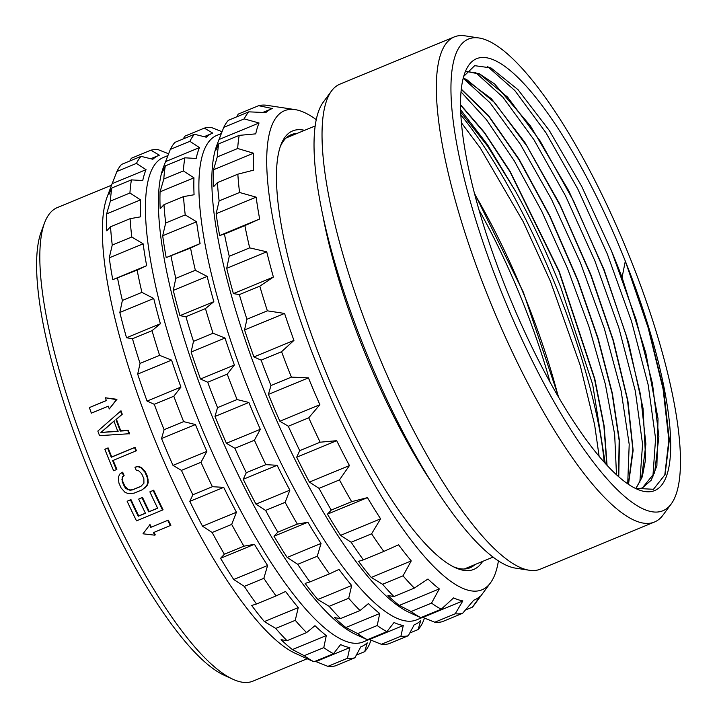 <?xml version="1.0" encoding="UTF-8"?>
<svg xmlns="http://www.w3.org/2000/svg" width="717" height="717" viewBox="0 0 717 717"><rect width="100%" height="100%" fill="white"/><g stroke="black" fill="none" stroke-linecap="round" stroke-linejoin="round"><path stroke-width="1.08" d="M550.047 382.027A218.963 56.625 -112.4 0 0 523.034 302.682A218.963 56.625 67.6 0 0 478.929 209.848M474.537 193.868A230.193 59.529 -112.4 0 1 526.771 301.66A230.193 59.529 -112.4 0 1 558.22 396.447M605.229 463.245L592.699 384.59L560.9 287.669C547.268 253.468 532.193 221.41 515.684 191.502L487.614 146.134L460.655 112.058M463.173 78.27L490.034 102.755L520.425 144.368L551.507 199.326L580.376 262.637L604.341 328.529L621.146 391.007L629.203 444.379L627.716 483.778M460.977 91.803L486.493 119.757L514.116 160.599L541.792 211.345L567.452 268.292L589.177 327.302L605.318 384.052L614.666 434.394L616.486 474.672M460.565 109.683L487.587 144.789L515.684 191.502M463.218 78.099L466.642 79.515L494.596 102.54L527.094 146.367L560.425 206.102L590.736 275.059L612.954 340.001L627.483 400.041L632.869 449.478L628.325 484.199M461.219 89.356L488.528 116.02L519.054 159.757L549.787 216.382L577.705 280.437L597.879 338.576L612.076 393.31L619.156 440.489L618.547 476.536M606.806 464.966L603.893 425.979L594.447 378.612L558.991 271.591L509.984 171.73L484.432 132.869L460.484 104.978M460.475 104.619L484.468 132.466L510.092 171.372L559.251 271.474L594.778 378.782L604.207 426.239L607.057 465.243M618.762 476.724L619.443 440.704L612.39 393.463L598.184 338.612L577.965 280.329L549.975 216.131L519.171 159.407L488.582 115.661L461.246 89.087M628.504 484.316L633.138 450.401L627.904 400.839L613.367 340.414L590.996 274.952L559.448 203.511L524.817 142.298L491.369 98.686L463.263 77.92M637.261 489.093L642.495 487.865L651.278 480.148L656.897 465.692L658.027 418.692L645.856 353.06L622.087 277.443L625.314 261.113L648.105 327.597L663.108 389.152L668.853 440.023L664.74 475.479M487.596 66.52L514.842 90.548L545.924 132.708L577.785 188.974L607.299 253.979L631.578 321.494L648.222 385.056L655.58 438.589L652.864 476.984M475.541 72.48L502.85 97.118L533.851 139.591L565.525 195.902L594.814 260.701L618.861 327.866L635.316 391.034L642.557 444.208L639.833 482.371M635.925 488.582L642.289 476.814L645.65 459.149L643.068 408.457L628.576 342.618L604.028 269.565L568.832 190.91L530.401 125.834L494.569 83.925L479.35 73.752L466.749 71.359M625.314 261.113A233.563 60.398 -112.4 0 1 636.642 488.958A233.563 60.398 -112.4 0 1 506.041 288.476A233.563 60.398 -112.4 0 1 464.822 72.973A233.563 60.398 -112.4 0 1 625.314 261.113L648.446 327.902L663.61 389.465L669.328 439.96L665.062 474.6L653.465 489.281L635.379 488.358M463.693 76.369L474.69 65.668L490.93 67.909L518.015 89.67L549.321 130.503L581.612 186.214L611.547 251.084L636.096 319.531L652.47 383.586L658.896 436.545L654.612 472.844L642.369 487.918M466.686 71.44L479.691 74.138L507.645 97.171L540.143 141.007L573.457 200.733L603.768 269.673L625.986 334.606L640.514 394.646L645.9 444.074L641.581 478.212L635.8 488.537M478.884 37.965A255.091 65.964 67.6 0 1 630.808 259.859A255.091 65.964 -112.4 0 1 671.309 503.845A255.091 65.964 -112.4 0 1 500.538 289.731A255.091 65.964 67.6 0 1 478.884 37.965L465.118 35.85A262.395 67.855 67.6 0 0 454.219 36.943A262.395 67.855 67.6 0 0 487.39 294.821A262.395 67.855 -112.4 0 0 654.558 521.976A262.395 67.855 -112.4 0 0 663.046 515.057L671.309 503.845M454.219 36.943L339.948 84.14A262.395 67.855 67.6 0 0 331.451 91.059A262.395 67.855 67.6 0 0 373.118 342.027A262.395 67.855 -112.4 0 0 529.388 570.266A262.395 67.855 -112.4 0 0 540.286 569.173L654.558 521.976M529.388 570.266L515.622 568.151A255.091 65.964 -112.4 0 1 363.698 346.257A255.091 65.964 67.6 0 1 323.188 102.271L331.451 91.059M315.086 125.995L286.899 137.637A233.195 60.3 67.6 0 0 286.128 137.978M470.352 566.475A234.289 60.586 -112.4 0 1 467.627 568.563M288.897 135.845A234.289 60.586 -112.4 0 1 292.303 135.405M464.159 569.002A233.195 60.3 67.6 0 0 464.948 568.706L493.144 557.064M475.039 564.539A234.289 60.586 -112.4 0 1 470.047 567.783A234.289 60.586 -112.4 0 1 453.52 566.815M296.99 133.47A234.289 60.586 67.6 0 0 291.165 134.688A234.289 60.586 67.6 0 0 280.132 147.039M482.622 561.402A237.21 61.339 -112.4 0 1 455.286 567.667A237.21 61.339 -112.4 0 1 330.546 383.174A237.21 61.339 -112.4 0 1 280.786 145.184A237.21 61.339 -112.4 0 1 304.573 130.333M498.432 560.811A259.106 67.004 -112.4 0 1 490.509 582.813A259.106 67.004 -112.4 0 1 325.688 386.221A259.106 67.004 67.6 0 1 295.054 109.602L266.061 105.193A273.706 70.777 67.6 0 0 258.64 105.686L272.343 108.527A265.675 68.698 -112.4 0 0 271.626 108.805L262.807 112.444M316.197 119.605A259.106 67.004 67.6 0 0 295.054 109.602M414.085 614.648A265.675 68.698 -112.4 0 1 413.763 614.496A265.675 68.698 -112.4 0 1 413.592 614.424L420.798 617.642A273.706 70.777 -112.4 0 1 411.101 611.547L399.279 605.426A265.675 68.698 -112.4 0 1 387.951 595.531L393.911 596.535A273.706 70.777 -112.4 0 1 382.582 584.265L371.236 577.436A265.675 68.698 -112.4 0 1 358.563 561.339L363.367 559.86A273.706 70.777 -112.4 0 1 351.169 542.24L340.584 535.366A265.675 68.698 -112.4 0 1 327.436 514.161L331.236 510.092A273.706 70.777 -112.4 0 1 319.02 488.34L309.412 482.084A265.675 68.698 -112.4 0 1 296.686 457.213L299.724 450.643A273.706 70.777 -112.4 0 1 288.306 426.239L279.863 421.229L319.881 404.693A265.675 68.698 -112.4 0 1 314.073 391.339A265.675 68.698 -112.4 0 1 308.435 377.868L291.398 377.115A273.706 70.777 67.6 0 1 281.566 351.715L293.943 340.405A265.675 68.698 -112.4 0 1 284.568 313.437L267.36 310.828A273.706 70.777 67.6 0 1 259.787 286.164L273.401 277.067A265.675 68.698 -112.4 0 1 266.733 251.801L249.677 247.858A273.706 70.777 67.6 0 1 244.873 225.613L259.653 218.999A265.675 68.698 -112.4 0 1 256.148 197.148L239.559 192.488L219.124 200.93L216.131 213.684L256.148 197.148M319.881 404.693L308.74 417.796A273.706 70.777 -112.4 0 0 320.158 442.201L336.703 440.686A265.675 68.698 -112.4 0 0 349.439 465.557L339.455 479.906A273.706 70.777 -112.4 0 0 351.671 501.658L367.454 497.625A265.675 68.698 -112.4 0 0 380.602 518.83L371.603 533.807A273.706 70.777 -112.4 0 0 383.801 551.418L398.58 544.803A265.675 68.698 -112.4 0 0 411.253 560.9L403.017 575.823A273.706 70.777 -112.4 0 0 414.345 588.101L427.968 579.004A265.675 68.698 -112.4 0 0 439.306 588.899L431.535 603.105A273.706 70.777 -112.4 0 0 441.242 609.199L453.61 597.888A265.675 68.698 -112.4 0 0 462.832 600.909L455.223 613.779A273.706 70.777 -112.4 0 0 462.635 613.286L473.767 600.183A265.675 68.698 -112.4 0 0 474.475 599.905L473.749 600.21M490.509 582.813L473.982 605.238A273.706 70.777 -112.4 0 1 472.458 607.12L480.256 596.123A265.675 68.698 -112.4 0 1 474.475 599.905M462.635 613.286L442.201 621.729A273.706 70.777 -112.4 0 1 434.78 622.222L455.223 613.779M421.775 617.238A265.675 68.698 -112.4 0 0 422.815 617.445L434.78 622.222M279.863 421.229A265.675 68.698 -112.4 0 1 274.046 407.865A265.675 68.698 -112.4 0 1 268.418 394.395L308.435 377.868M413.763 614.496L409.389 612.497A262.028 67.756 -112.4 0 1 271.6 408.699A262.028 67.756 67.6 0 1 216.633 145.811L218.318 141.312A265.675 68.698 -112.4 0 1 219.026 139.519L259.043 122.992A265.675 68.698 -112.4 0 0 255.745 133.855L239.191 135.379A273.706 70.777 67.6 0 0 237.685 148.5L253.522 153.214A265.675 68.698 -112.4 0 0 253.63 170.153L237.847 174.177A273.706 70.777 67.6 0 0 239.559 192.488M218.318 141.312A265.675 68.698 -112.4 0 0 215.727 150.391L218.757 143.812A273.706 70.777 67.6 0 0 217.251 156.942L213.505 169.75A265.675 68.698 -112.4 0 0 213.612 186.68L217.412 182.62A273.706 70.777 67.6 0 0 219.124 200.93M271.626 108.805A265.675 68.698 -112.4 0 0 265.855 112.587L248.817 111.843L228.382 120.286A273.706 70.777 67.6 0 0 223.767 127.339L219.026 139.519M258.64 105.686L238.205 114.12L236.735 116.835M216.131 213.684A265.675 68.698 -112.4 0 0 219.635 235.526L224.439 234.047A273.706 70.777 67.6 0 0 229.243 256.292L226.715 268.328A265.675 68.698 -112.4 0 0 233.383 293.603L239.353 294.606A273.706 70.777 67.6 0 0 246.926 319.271L244.551 329.963A265.675 68.698 -112.4 0 0 253.926 356.941L261.131 360.158A273.706 70.777 67.6 0 0 270.963 385.558L268.418 394.395M217.412 182.62L237.847 174.177M213.505 169.75L253.522 153.214M217.251 156.942L237.685 148.5M218.757 143.812L239.191 135.379M223.767 127.339L244.201 118.897L259.043 122.992M248.817 111.843A273.706 70.777 67.6 0 0 244.201 118.897M270.963 385.558L291.398 377.115M261.131 360.158L281.566 351.715M253.926 356.941L293.943 340.405M244.551 329.963L284.568 313.437M246.926 319.271L267.36 310.828M239.353 294.606L259.787 286.164M233.383 293.603L273.401 277.067M226.715 268.328L266.733 251.801M229.243 256.292L249.677 247.858M224.439 234.047L244.873 225.613M219.635 235.526L259.653 218.999M288.306 426.239L308.74 417.796M299.724 450.643L320.158 442.201M296.686 457.213L336.703 440.686M309.412 482.084L349.439 465.557M319.02 488.34L339.455 479.906M331.236 510.092L351.671 501.658M327.436 514.161L367.454 497.625M340.584 535.366L380.602 518.83M351.169 542.24L371.603 533.807M363.367 559.86L383.801 551.418M371.236 577.436L411.253 560.9M382.582 584.265L403.017 575.823M393.911 596.535L414.345 588.101M399.279 605.426L439.306 588.899M411.101 611.547L431.535 603.105M420.798 617.642L441.242 609.199M422.815 617.445L462.832 600.909M465.414 610.033L472.458 607.12M221.338 133.523L216.713 135.432A262.028 67.756 67.6 0 0 258.568 414.085A262.028 67.756 -112.4 0 0 416.774 619.793L422.582 617.4M360.651 636.714A265.675 68.698 -112.4 0 1 360.328 636.571A265.675 68.698 -112.4 0 1 360.158 636.49L367.364 639.716A273.706 70.777 -112.4 0 1 357.658 633.613L345.845 627.5A265.675 68.698 -112.4 0 1 334.516 617.606L340.476 618.61A273.706 70.777 -112.4 0 1 329.139 606.34L317.801 599.502A265.675 68.698 -112.4 0 1 305.128 583.405L309.932 581.926A273.706 70.777 -112.4 0 1 297.734 564.315L287.15 557.432A265.675 68.698 -112.4 0 1 274.002 536.226L277.802 532.166A273.706 70.777 -112.4 0 1 265.586 510.414L255.978 504.15A265.675 68.698 -112.4 0 1 243.251 479.288L246.281 472.718A273.706 70.777 -112.4 0 1 234.871 448.304L226.429 443.294L260.307 429.304A265.675 68.698 -112.4 0 1 254.499 415.941A265.675 68.698 -112.4 0 1 248.871 402.47L237.076 399.557A273.706 70.777 67.6 0 1 227.244 374.149L234.378 365.007A265.675 68.698 -112.4 0 1 225.004 338.039L213.039 333.262A273.706 70.777 67.6 0 1 205.465 308.597L213.836 301.669A265.675 68.698 -112.4 0 1 207.168 276.403L195.356 270.291A273.706 70.777 67.6 0 1 190.552 248.046L200.088 243.601A265.675 68.698 -112.4 0 1 196.575 221.759L185.237 214.921A273.706 70.777 67.6 0 1 183.525 196.61L194.065 194.755A265.675 68.698 -112.4 0 1 193.957 177.825L183.364 170.942A273.706 70.777 67.6 0 1 184.878 157.812L196.18 158.466A265.675 68.698 -112.4 0 1 199.478 147.594L189.88 141.33A273.706 70.777 67.6 0 1 194.495 134.285L206.29 137.198A265.675 68.698 -112.4 0 1 212.062 133.407A265.675 68.698 -112.4 0 1 212.77 133.129L204.327 128.119A273.706 70.777 67.6 0 1 211.739 127.626L222.037 131.731M260.307 429.304L254.418 440.229A273.706 70.777 -112.4 0 0 265.837 464.643L277.138 465.288A265.675 68.698 -112.4 0 0 289.865 490.159L285.133 502.339A273.706 70.777 -112.4 0 0 297.349 524.091L307.88 522.236A265.675 68.698 -112.4 0 0 321.037 543.441L317.281 556.24A273.706 70.777 -112.4 0 0 329.479 573.851L339.016 569.406A265.675 68.698 -112.4 0 0 351.688 585.511L348.695 598.265A273.706 70.777 -112.4 0 0 360.024 610.534L368.404 603.606A265.675 68.698 -112.4 0 0 379.732 613.501L377.214 625.538A273.706 70.777 -112.4 0 0 386.92 631.641L394.045 622.499A265.675 68.698 -112.4 0 0 403.268 625.52L400.902 636.212A273.706 70.777 -112.4 0 0 408.314 635.719L414.202 624.785A265.675 68.698 -112.4 0 0 414.91 624.516L414.193 624.812M424.482 618.117L422.761 622.508A273.706 70.777 -112.4 0 1 418.136 629.562L420.682 620.725A265.675 68.698 -112.4 0 1 414.91 624.516M408.314 635.719L388.766 643.794A273.706 70.777 -112.4 0 1 381.345 644.287L400.902 636.212M368.341 639.313A265.675 68.698 -112.4 0 0 369.38 639.51L381.345 644.287M226.429 443.294A265.675 68.698 -112.4 0 1 220.612 429.94A265.675 68.698 -112.4 0 1 214.983 416.46L248.871 402.47M360.328 636.571L355.955 634.572A262.028 67.756 -112.4 0 1 218.165 430.774A262.028 67.756 67.6 0 1 163.198 167.886L164.883 163.386A265.675 68.698 -112.4 0 1 165.591 161.585L199.478 147.594M164.883 163.386A265.675 68.698 -112.4 0 0 162.293 172.456L165.322 165.887A273.706 70.777 67.6 0 0 163.817 179.017L160.07 191.815A265.675 68.698 -112.4 0 0 160.178 208.755L163.978 204.686A273.706 70.777 67.6 0 0 165.69 222.996L162.696 235.75L196.575 221.759M165.69 222.996L185.237 214.921M200.088 243.601L166.201 257.6A265.675 68.698 -112.4 0 1 162.696 235.75M166.201 257.6L190.552 248.046M171.005 256.121A273.706 70.777 67.6 0 0 175.808 278.366L195.356 270.291M175.808 278.366L173.281 290.403L207.168 276.403M213.836 301.669L179.949 315.668A265.675 68.698 -112.4 0 1 173.281 290.403M179.949 315.668L185.918 316.672L205.465 308.597M185.918 316.672A273.706 70.777 67.6 0 0 193.491 341.337L213.039 333.262M193.491 341.337L191.116 352.038L225.004 338.039M234.378 365.007L200.491 379.006A265.675 68.698 -112.4 0 1 191.116 352.038M200.491 379.006L207.697 382.224L227.244 374.149M207.697 382.224A273.706 70.777 67.6 0 0 217.529 407.632L237.076 399.557M217.529 407.632L214.983 416.46M234.871 448.304L254.418 440.229M246.281 472.718L265.837 464.643M243.251 479.288L277.138 465.288M255.978 504.15L289.865 490.159M265.586 510.414L285.133 502.339M277.802 532.166L297.349 524.091M274.002 536.226L307.88 522.236M287.15 557.432L321.037 543.441M297.734 564.315L317.281 556.24M309.932 581.926L329.479 573.851M317.801 599.502L351.688 585.511M329.139 606.34L348.695 598.265M340.476 618.61L360.024 610.534M345.845 627.5L379.732 613.501M357.658 633.613L377.214 625.538M367.364 639.716L386.92 631.641M369.38 639.51L403.268 625.52M409.783 633.012L418.136 629.562M194.495 134.285L174.948 142.36A273.706 70.777 67.6 0 0 170.323 149.405L165.591 161.585M204.327 128.119L184.771 136.194L183.301 138.901M167.903 155.598L163.279 157.507A262.028 67.756 67.6 0 0 205.134 436.16A262.028 67.756 -112.4 0 0 363.34 641.867L369.147 639.465M307.217 658.789A265.675 68.698 -112.4 0 1 306.894 658.636A265.675 68.698 -112.4 0 1 306.724 658.564L313.929 661.782A273.706 70.777 -112.4 0 1 304.223 655.688L292.411 649.575A265.675 68.698 -112.4 0 1 281.082 639.672L287.042 640.684A273.706 70.777 -112.4 0 1 275.704 628.406L264.367 621.576A265.675 68.698 -112.4 0 1 251.694 605.48L256.489 604.001A273.706 70.777 -112.4 0 1 244.3 586.389L233.715 579.506A265.675 68.698 -112.4 0 1 220.567 558.301L224.367 554.241A273.706 70.777 -112.4 0 1 212.151 532.489L202.544 526.224A265.675 68.698 -112.4 0 1 189.817 501.362L192.846 494.784A273.706 70.777 -112.4 0 1 181.437 470.379L172.985 465.369L206.872 451.369A265.675 68.698 -112.4 0 1 201.065 438.015A265.675 68.698 -112.4 0 1 195.436 424.536L183.642 421.623A273.706 70.777 67.6 0 1 173.81 396.223L180.944 387.081A265.675 68.698 -112.4 0 1 171.569 360.113L159.604 355.336A273.706 70.777 67.6 0 1 152.031 330.671L160.402 323.743A265.675 68.698 -112.4 0 1 153.734 298.478L141.921 292.366A273.706 70.777 67.6 0 1 137.117 270.121L146.653 265.675A265.675 68.698 -112.4 0 1 143.14 243.825L131.803 236.995A273.706 70.777 67.6 0 1 130.091 218.685L140.631 216.83A265.675 68.698 -112.4 0 1 140.523 199.891L129.929 193.007A273.706 70.777 67.6 0 1 131.435 179.886L142.746 180.532A265.675 68.698 -112.4 0 1 146.044 169.66L136.445 163.404A273.706 70.777 67.6 0 1 141.061 156.351L152.855 159.264A265.675 68.698 -112.4 0 1 158.627 155.481A265.675 68.698 -112.4 0 1 159.335 155.204L150.884 150.194A273.706 70.777 67.6 0 1 158.305 149.701L168.603 153.805M206.872 451.369L200.984 462.304A273.706 70.777 -112.4 0 0 212.402 486.709L223.704 487.363A265.675 68.698 -112.4 0 0 236.431 512.225L231.699 524.414A273.706 70.777 -112.4 0 0 243.914 546.166L254.445 544.302A265.675 68.698 -112.4 0 0 267.593 565.507L263.847 578.314A273.706 70.777 -112.4 0 0 276.045 595.926L285.572 591.48A265.675 68.698 -112.4 0 0 298.254 607.577L295.261 620.33A273.706 70.777 -112.4 0 0 306.589 632.609L314.96 625.681A265.675 68.698 -112.4 0 0 326.298 635.576L323.779 647.612A273.706 70.777 -112.4 0 0 333.486 653.707L340.611 644.565A265.675 68.698 -112.4 0 0 349.833 647.585L347.467 658.287A273.706 70.777 -112.4 0 0 354.879 657.794L360.768 646.859A265.675 68.698 -112.4 0 0 361.476 646.582L360.759 646.886M371.048 640.182L369.327 644.583A273.706 70.777 -112.4 0 1 364.702 651.636L367.247 642.799A265.675 68.698 -112.4 0 1 361.476 646.582M354.879 657.794L335.332 665.869A273.706 70.777 -112.4 0 1 327.911 666.362L347.467 658.287M314.906 661.379A265.675 68.698 -112.4 0 0 315.946 661.585L327.911 666.362M172.985 465.369A265.675 68.698 -112.4 0 1 167.178 452.006A265.675 68.698 -112.4 0 1 161.549 438.535L195.436 424.536M306.894 658.636L295.538 653.438A256.184 66.251 -112.4 0 1 160.814 454.184A256.184 66.251 67.6 0 1 107.066 197.157L111.44 185.461A265.675 68.698 -112.4 0 1 112.157 183.66L146.044 169.66M111.44 185.461A265.675 68.698 -112.4 0 0 108.859 194.531L111.888 187.962A273.706 70.777 67.6 0 0 110.382 201.083L106.636 213.89A265.675 68.698 -112.4 0 0 106.743 230.82L110.543 226.76A273.706 70.777 67.6 0 0 112.246 245.071L109.253 257.824L143.14 243.825M112.246 245.071L131.803 236.995M146.653 265.675L112.766 279.666A265.675 68.698 -112.4 0 1 109.253 257.824M112.766 279.666L137.117 270.121M117.57 278.196A273.706 70.777 67.6 0 0 122.374 300.441L141.921 292.366M122.374 300.441L119.847 312.469L153.734 298.478M160.402 323.743L126.515 337.743A265.675 68.698 -112.4 0 1 119.847 312.469M126.515 337.743L132.475 338.747L152.031 330.671M132.475 338.747A273.706 70.777 67.6 0 0 140.048 363.411L159.604 355.336M140.048 363.411L137.682 374.113L171.569 360.113M180.944 387.081L147.057 401.081A265.675 68.698 -112.4 0 1 137.682 374.113M147.057 401.081L154.263 404.298L173.81 396.223M154.263 404.298A273.706 70.777 67.6 0 0 164.094 429.698L183.642 421.623M164.094 429.698L161.549 438.535M181.437 470.379L200.984 462.304M192.846 494.784L212.402 486.709M189.817 501.362L223.704 487.363M202.544 526.224L236.431 512.225M212.151 532.489L231.699 524.414M224.367 554.241L243.914 546.166M220.567 558.301L254.445 544.302M233.715 579.506L267.593 565.507M244.3 586.389L263.847 578.314M256.489 604.001L276.045 595.926M264.367 621.576L298.254 607.577M275.704 628.406L295.261 620.33M287.042 640.684L306.589 632.609M292.411 649.575L326.298 635.576M304.223 655.688L323.779 647.612M313.929 661.782L333.486 653.707M315.946 661.585L349.833 647.585M356.349 655.087L364.702 651.636M141.061 156.351L121.514 164.426A273.706 70.777 67.6 0 0 116.889 171.48L112.157 183.66M150.884 150.194L131.336 158.269L129.867 160.975M111.547 185.192L57.333 207.58A256.184 66.251 67.6 0 0 44.508 222.996A256.184 66.251 67.6 0 0 98.256 480.023A256.184 66.251 -112.4 0 0 232.98 679.277A256.184 66.251 -112.4 0 0 252.94 681.15L307.145 658.762M89.401 407.588L106.349 400.588A258.38 66.815 -112.4 0 1 105.39 397.792L116.432 399.62L109.271 408.959A258.38 66.815 -112.4 0 1 108.285 406.172L91.346 413.171A258.38 66.815 -112.4 0 1 89.401 407.588L106.313 400.498M105.39 397.792L116.943 399.306L109.271 408.959M105.336 449.03L108.106 447.883A256.184 66.251 67.6 0 0 111.744 456.944L135.038 447.318A256.184 66.251 67.6 0 0 136.427 450.706L112.641 460.628A258.38 66.815 -112.4 0 0 116.396 469.617L113.618 470.755A258.38 66.815 -112.4 0 1 104.852 449.335L105.336 449.03M113.169 460.413A256.184 66.251 67.6 0 0 116.88 469.312L116.396 469.617M121.003 410.778A256.184 66.251 67.6 0 0 122.257 414.247L116.45 419.293A256.184 66.251 67.6 0 0 120.761 430.765L128.289 430.299A256.184 66.251 67.6 0 0 129.616 433.713L99.546 435.658A258.38 66.815 -112.4 0 1 97.826 431.069L121.003 410.778M168.253 520.148A256.184 66.251 67.6 0 0 170.888 525.292L153.447 532.614A258.38 66.815 -112.4 0 0 154.773 535.178L142.997 533.807L150.005 524.566A256.184 66.251 67.6 0 0 151.305 527.147L168.253 520.148L151.305 527.147M153.994 532.381A256.184 66.251 67.6 0 0 155.284 534.855L154.773 535.178M127.133 501.255L130.458 499.874A258.38 66.815 -112.4 0 0 138.238 516.249L145.452 513.273A258.38 66.815 -112.4 0 1 138.686 499.095L142.02 497.715A258.38 66.815 -112.4 0 0 148.778 511.893L157.65 508.236A258.38 66.815 -112.4 0 1 149.871 491.862L153.689 490.177A256.184 66.251 67.6 0 0 163.073 509.796L136.508 520.874A258.38 66.815 -112.4 0 1 127.133 501.255L130.951 499.57A256.184 66.251 67.6 0 0 138.74 515.935L145.408 513.184M138.686 499.095L142.504 497.41A256.184 66.251 67.6 0 0 149.27 511.588L157.606 508.147M122.177 472.485A258.38 66.815 -112.4 0 0 123.62 475.828L122.204 477.074L122.24 481.654A258.38 66.815 -112.4 0 0 124.444 486.646L125.986 488.627L130.001 490.249L132.475 489.881L140.792 486.449L143.929 483.186L143.857 478.624A258.38 66.815 -112.4 0 1 141.643 473.632L138.282 470.433L136.382 470.558A258.38 66.815 -112.4 0 1 134.939 467.215L138.435 466.319L141.616 467.636L145.461 471.956A256.184 66.251 67.6 0 0 147.666 476.948L148.24 482.613L147.021 485.732L142.298 489.756L133.98 493.188L128.235 493.601L125.018 492.31L121.119 488.017A258.38 66.815 -112.4 0 1 118.905 483.025L118.386 477.334L119.649 474.188L122.67 472.18A256.184 66.251 67.6 0 0 124.113 475.523L122.688 476.769L122.724 481.349A256.184 66.251 67.6 0 0 124.928 486.341L128.334 489.523L130.494 489.944L132.959 489.577L141.106 486.216M232.98 679.277L224.242 675.28A248.889 64.36 -112.4 0 1 93.362 481.699A248.889 64.36 67.6 0 1 41.147 231.994L44.508 222.996M150.803 527.461A258.38 66.815 -112.4 0 1 149.503 524.88M170.386 525.615A258.38 66.815 -112.4 0 1 167.751 520.461M162.571 510.11A258.38 66.815 -112.4 0 1 153.196 490.482L149.871 491.862M153.196 490.482L153.689 490.177M130.458 499.874L130.951 499.57M138.238 516.249L138.74 515.935M142.02 497.715L142.504 497.41M148.778 511.893L149.27 511.588M142.298 489.756L146.537 486.036L147.756 482.917L147.182 477.253A258.38 66.815 -112.4 0 1 144.977 472.261L141.132 467.941L137.951 466.624L134.939 467.215M137.951 466.624L138.435 466.319M141.132 467.941L141.616 467.636M143.203 469.707L143.687 469.402M144.977 472.261L145.461 471.956M147.182 477.253L147.666 476.948M147.863 480.247L148.356 479.942M147.756 482.917L148.24 482.613M146.537 486.036L147.021 485.732M144.816 488.053L145.309 487.748M123.62 475.828L124.113 475.523M122.204 477.074L122.688 476.769M121.818 479.198L122.302 478.893M122.24 481.654L122.724 481.349M124.444 486.646L124.928 486.341M125.986 488.627L126.479 488.322M127.841 489.828L128.334 489.523M130.001 490.249L130.494 489.944M132.475 489.881L132.959 489.577M116.432 399.62L116.943 399.306M135.934 451.011A258.38 66.815 -112.4 0 1 134.554 447.623L111.26 457.249A258.38 66.815 -112.4 0 1 107.622 448.197L104.852 449.335M107.622 448.197L108.106 447.883M111.26 457.249L111.744 456.944M134.554 447.623L135.038 447.318M129.123 434.027A258.38 66.815 -112.4 0 1 127.796 430.603L120.268 431.069A258.38 66.815 -112.4 0 1 115.957 419.606L121.765 414.551A258.38 66.815 -112.4 0 1 120.501 411.092M100.9 432.45L117.83 431.419A258.38 66.815 -112.4 0 1 113.949 421.094L100.9 432.45L118.323 431.105M121.765 414.551L122.257 414.247M115.957 419.606L116.45 419.293M120.268 431.069L120.761 430.765M127.796 430.603L128.289 430.299M114.442 420.789L101.393 432.145M116.889 171.48L136.445 163.404M111.888 187.962L131.435 179.886M110.382 201.083L129.929 193.007M106.636 213.89L140.523 199.891M110.543 226.76L130.091 218.685M170.323 149.405L189.88 141.33M165.322 165.887L184.878 157.812M163.817 179.017L183.364 170.942M160.07 191.815L193.957 177.825M163.978 204.686L183.525 196.61M622.087 277.443A226.258 58.507 67.6 0 0 611.547 251.084M460.789 114.899A245.967 63.607 -112.4 0 1 557.342 289.776A245.967 63.607 -112.4 0 1 604.198 462.098M434.161 486.269A233.195 60.3 -112.4 0 1 362.766 347.664A233.195 60.3 67.6 0 1 323.259 217.771M474.304 192.954L523.374 292.267L558.686 397.254M461.345 122.679L480.229 147.917L523.276 221.804L550.468 281.387L580.214 365.338L594.608 424.643L599.107 456.2M628.379 484.074L628.54 483.608M158.627 155.481L150.74 158.735M212.062 133.407L204.175 136.669"/></g></svg>
